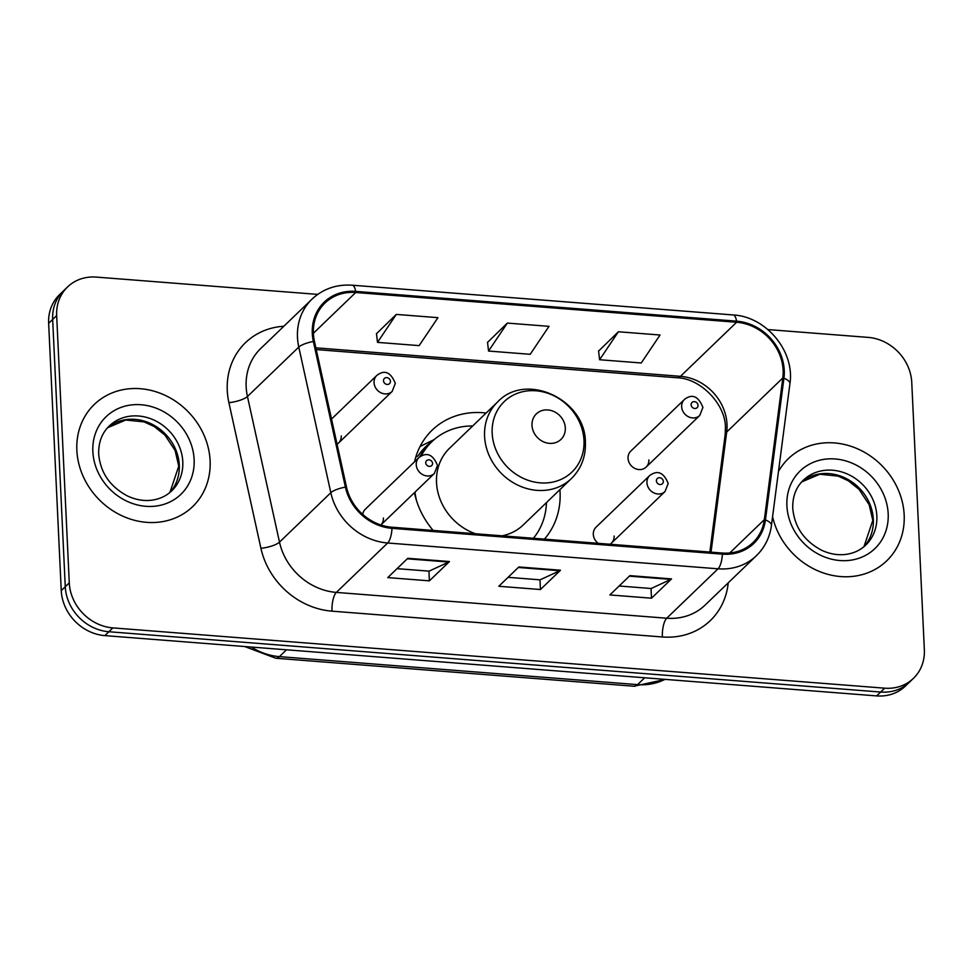 <?xml version="1.0" encoding="UTF-8"?>
<svg xmlns="http://www.w3.org/2000/svg" width="973" height="973" viewBox="0 0 973 973"><rect width="100%" height="100%" fill="white"/><g stroke="black" fill="none" stroke-linecap="round" stroke-linejoin="round"><path stroke-width="1.46" d="M414.437 492.654A78.302 69.071 46.1 0 0 433.155 530.443M544.406 539.127A78.302 69.071 46.1 0 0 560.071 492.253A78.302 69.071 46.1 0 0 559.901 489.65M610.01 544.26A11.08 9.779 46.1 0 0 611.409 543.165L665.033 491.523A11.08 9.779 -133.9 0 1 653.807 492.861A11.08 9.779 -133.9 0 1 646.948 482.73A11.08 9.779 -133.9 0 1 649.672 475.566L596.035 527.208A11.08 9.779 46.1 0 0 593.311 534.372A11.08 9.779 46.1 0 0 598.249 543.335M611.409 543.165A11.08 9.779 46.1 0 0 614.133 536.001M362.698 514.389A11.08 9.779 46.1 0 1 365.337 509.183L418.962 457.541A11.08 9.779 -133.9 0 0 416.237 464.705A11.08 9.779 -133.9 0 0 423.109 474.848A11.08 9.779 -133.9 0 0 434.335 473.498L380.881 524.97A11.08 9.779 46.1 0 0 383.435 517.977M646.133 467.101L699.757 415.459A11.08 9.779 -133.9 0 1 688.531 416.809A11.08 9.779 -133.9 0 1 681.659 406.665A11.08 9.779 -133.9 0 1 684.396 399.502L630.759 451.144A11.08 9.779 46.1 0 0 628.035 458.307A11.08 9.779 46.1 0 0 634.895 468.451A11.08 9.779 46.1 0 0 646.133 467.101A11.08 9.779 46.1 0 0 648.857 459.937M337.059 444.199A11.08 9.779 46.1 0 0 338.519 443.068A11.08 9.779 46.1 0 0 341.255 435.904M486.123 413.026A78.302 69.071 46.1 0 0 432.194 430.102A78.302 69.071 46.1 0 0 414.547 461.786M317.733 294.393L96.339 277.098A44.32 39.09 46.1 0 0 67.575 286.938L59.548 294.661A44.32 39.09 46.1 0 0 48.65 323.328L61.25 590.599A44.32 39.09 46.1 0 0 104.865 635.612L876.661 695.902A44.32 39.09 46.1 0 0 905.425 686.062L909.439 682.207A44.32 39.09 46.1 0 1 880.662 692.046A44.32 39.09 46.1 0 0 909.439 682.207L913.452 678.339A44.32 39.09 46.1 0 0 924.35 649.672L911.75 382.401A44.32 39.09 46.1 0 0 868.135 337.388L767.904 329.567M67.575 286.938A44.32 39.09 46.1 0 0 56.665 315.605L69.278 582.876L65.264 586.731A44.32 39.09 46.1 0 0 108.879 631.745L880.662 692.046L108.879 631.745A44.32 39.09 46.1 0 1 65.264 586.731L52.664 319.472L65.264 586.731L61.25 590.599M63.561 290.793A44.32 39.09 46.1 0 0 52.664 319.472A44.32 39.09 46.1 0 1 63.561 290.793M76.855 450.317A70.907 62.552 46.1 0 0 120.786 515.216A70.907 62.552 46.1 0 0 192.666 506.605A70.907 62.552 46.1 0 0 210.107 460.728A70.907 62.552 46.1 0 0 166.176 395.841A70.907 62.552 46.1 0 0 94.296 404.452A70.907 62.552 46.1 0 0 76.855 450.317A70.907 62.552 46.1 0 0 120.786 515.216A70.907 62.552 46.1 0 0 192.666 506.605A70.907 62.552 46.1 0 0 210.107 460.728A70.907 62.552 46.1 0 0 166.176 395.841A70.907 62.552 46.1 0 0 94.296 404.452A70.907 62.552 46.1 0 0 76.855 450.317M772.574 516.699A70.907 62.552 46.1 0 0 820.616 571.954A70.907 62.552 46.1 0 0 886.719 560.825A70.907 62.552 46.1 0 0 904.172 514.96A70.907 62.552 46.1 0 0 860.229 450.061A70.907 62.552 46.1 0 0 788.349 458.672A70.907 62.552 46.1 0 0 778.473 471.443A70.907 62.552 46.1 0 1 788.349 458.672L788.349 458.672A70.907 62.552 46.1 0 1 860.229 450.061A70.907 62.552 46.1 0 1 904.172 514.96A70.907 62.552 46.1 0 1 886.719 560.825A70.907 62.552 46.1 0 1 820.616 571.954A70.907 62.552 46.1 0 1 772.574 516.699M313.403 333.581A47.276 41.705 -133.9 0 1 325.031 302.992A47.276 41.705 -133.9 0 1 355.717 292.508L736.622 322.258A47.276 41.705 -133.9 0 1 782.827 377.962L764.34 519.643A47.276 41.705 -133.9 0 1 753.029 542.545A47.276 41.705 -133.9 0 1 722.331 553.029L391.961 527.22A47.276 41.705 -133.9 0 1 346.473 486.999L314.437 341.365A47.276 41.705 -133.9 0 1 313.403 333.581M312.297 333.496A48.455 42.739 46.1 0 0 313.355 341.474L345.391 487.108A48.455 42.739 46.1 0 0 392.01 528.339L722.392 554.148A48.455 42.739 46.1 0 0 765.447 519.923L783.934 378.242A48.455 42.739 46.1 0 0 736.573 321.151L355.668 291.389A48.455 42.739 46.1 0 0 312.297 333.496M618.402 331.757L599.599 359.73L641.243 362.978L660.047 335.016L618.402 331.757L598.577 351.083M396.303 314.413L377.5 342.374L419.144 345.622L437.947 317.66L396.303 314.413L376.478 333.739M507.359 323.085L488.543 351.046L530.188 354.306L549.003 326.344L507.359 323.085L487.534 342.411M69.278 582.876A44.32 39.09 46.1 0 0 112.88 627.889L884.676 688.179A44.32 39.09 46.1 0 0 913.452 678.339M449.453 561.543L429.397 580.845L387.753 577.597L407.809 558.295L449.453 561.543A11.822 3.953 -85.5 0 1 448.748 562.041L407.273 558.806M671.552 578.899L651.496 598.2L609.852 594.941L629.908 575.639L671.552 578.899A11.822 3.953 -85.5 0 1 670.847 579.397L629.373 576.15M560.497 570.214L540.453 589.529L498.808 586.269L518.852 566.967L560.497 570.214A11.822 3.953 -85.5 0 1 559.791 570.725L518.317 567.478M540.453 589.529L539.991 579.823M508.088 577.33L540.1 579.835L559.791 570.725M651.496 598.2L651.046 588.495M619.144 586.001L651.144 588.507L670.847 579.397M429.397 580.845L428.947 571.151M397.045 568.658L429.057 571.151L448.748 562.041M488.543 351.046L487.509 342.204M377.5 342.374L376.454 333.52M599.599 359.73L598.553 350.876M565.313 427.95A17.733 15.641 46.1 0 0 547.86 409.949A17.733 15.641 46.1 0 0 532 425.347A17.733 15.641 46.1 0 0 549.441 443.36A17.733 15.641 46.1 0 0 565.313 427.95M502.141 535.831A53.187 46.911 46.1 0 0 523.389 524.812L571.431 478.546A53.187 46.911 46.1 0 1 517.527 485.004A53.187 46.911 46.1 0 1 484.578 436.33A53.187 46.911 46.1 0 1 497.653 401.922L449.611 448.188A53.187 46.911 46.1 0 0 436.524 482.596A53.187 46.911 46.1 0 0 475.408 533.739M472.683 425.967A70.165 61.895 46.1 0 0 431.817 441.742A70.165 61.895 46.1 0 0 421.224 455.887M431.817 441.742L429.811 443.676A70.165 61.895 46.1 0 0 419.728 456.872M414.972 492.143A70.165 61.895 46.1 0 0 416.639 501.01M533.386 538.276A70.165 61.895 46.1 0 0 546.461 502.591M415.739 457.274L418.135 455.79A70.834 62.479 46.1 0 1 432.389 441.195M419.983 446.631A76.818 67.769 -133.9 0 1 422.963 445.062L434.25 439.528M104.865 635.612L112.88 627.889M48.65 323.328L56.665 315.605M876.661 695.902L884.676 688.179M251.375 647.057A59.098 52.128 46.1 0 0 279.409 656.629L286.512 649.794M665.374 679.397L633.982 686.233L275.797 658.247A29.543 9.876 -85.5 0 0 279.409 656.629L637.595 684.615L644.698 677.78M633.982 686.233A29.543 9.876 -85.5 0 0 637.595 684.615A59.098 52.128 46.1 0 0 664.936 679.361M782.827 377.962L726.697 432.012A47.276 41.705 46.1 0 0 727.001 424.337A47.276 41.705 46.1 0 0 680.48 376.32L315.86 347.835M711.02 552.153L726.697 432.012A26.587 10.229 -172.6 0 0 725.14 434.846L725.432 427.536C725.59 404.221 700.475 378.315 677.232 377.779A26.587 8.891 -85.5 0 0 680.48 376.32L736.622 322.258M355.717 292.508L313.391 333.265M728.266 582.791L728.011 584.797A73.863 65.155 -133.9 0 1 662.37 636.974L331.988 611.166A14.777 4.938 -85.5 0 1 336.342 592.411L387.668 542.995A59.098 52.128 -133.9 0 1 330.82 492.715L298.784 347.081A59.098 52.128 -133.9 0 1 297.483 337.351A59.098 52.128 -133.9 0 1 312.029 299.112L260.703 348.541A59.098 52.128 46.1 0 0 246.157 386.768A59.098 52.128 46.1 0 0 247.458 396.498L279.494 542.131A59.098 52.128 46.1 0 0 336.342 592.411L666.724 618.22A59.098 52.128 46.1 0 0 705.084 605.109L756.41 555.692A59.098 52.128 -133.9 0 1 718.05 568.804L387.668 542.995A14.777 4.938 -85.5 0 0 392.01 528.339M313.355 341.474A14.777 3.977 -12.4 0 0 298.784 347.081L247.458 396.498A14.777 3.977 167.6 0 1 228.898 402.676A73.863 65.155 -133.9 0 1 283.848 326.247M722.392 554.148A14.777 4.938 94.5 0 1 718.05 568.804L666.724 618.22A14.777 4.938 -85.5 0 0 662.37 636.974M765.447 519.923A14.777 5.68 7.4 0 1 771.431 525.493L789.906 383.812C795.136 351.508 766.225 316.553 733.095 314.948L352.19 285.198A14.777 4.938 94.5 0 1 355.668 291.389M331.988 611.166A73.863 65.155 -133.9 0 1 260.922 548.31A14.777 3.977 167.6 0 0 279.494 542.131L330.82 492.715A14.777 3.977 -12.4 0 1 345.391 487.108M783.934 378.242A14.777 5.68 7.4 0 1 789.906 383.812M736.573 321.151A14.777 4.938 -85.5 0 0 733.095 314.948M260.922 548.31L228.898 402.676M726.588 584.408A14.777 5.68 -172.6 0 0 728.011 584.797M764.34 519.643L729.714 552.992M107.553 427.743L125.748 420.032L144.065 421.893L154.269 426.551L164.923 435.077L175.104 450.463L178.752 466.176L169.886 492.484A45.026 39.723 46.1 0 0 179.275 465.106A45.026 39.723 46.1 0 0 152.615 424.52A45.026 39.723 46.1 0 0 107.577 427.706M171.71 490.854A45.026 39.723 46.1 0 0 182.79 461.725A45.026 39.723 46.1 0 0 154.889 420.518A45.026 39.723 46.1 0 0 109.244 425.992C101.934 433.107 98.407 442.46 98.687 454.05C100.389 472.732 110.083 486.768 127.755 496.121C135.916 499.842 143.955 501.18 151.861 500.171C159.779 499.064 166.395 495.962 171.71 490.854M194.126 459.487A53.892 47.543 46.1 0 0 141.085 404.744A53.892 47.543 46.1 0 0 92.849 451.569A53.892 47.543 46.1 0 0 145.877 506.313A53.892 47.543 46.1 0 0 194.126 459.487M583.995 440.404A48.857 43.092 46.1 0 0 535.916 390.781A48.857 43.092 46.1 0 0 492.18 433.24A48.857 43.092 46.1 0 0 540.258 482.863A48.857 43.092 46.1 0 0 583.995 440.404M873.328 519.327A45.026 39.723 46.1 0 0 846.668 478.752A45.026 39.723 46.1 0 0 801.63 481.939L819.801 474.252L838.118 476.113L848.334 480.771L858.977 489.297L869.157 504.683L872.805 520.397L863.951 546.704A45.026 39.723 46.1 0 0 873.328 519.327M865.763 545.087A45.026 39.723 46.1 0 0 876.843 515.945A45.026 39.723 46.1 0 0 848.942 474.751A45.026 39.723 46.1 0 0 803.297 480.212C795.987 487.327 792.472 496.68 792.752 508.271C794.455 526.965 804.136 540.988 821.808 550.341C829.969 554.063 838.008 555.413 845.926 554.391C853.844 553.284 860.448 550.183 865.763 545.087M888.179 513.708A53.892 47.543 46.1 0 0 835.138 458.964A53.892 47.543 46.1 0 0 786.902 505.79A53.892 47.543 46.1 0 0 839.93 560.533A53.892 47.543 46.1 0 0 888.179 513.708M338.519 443.068L392.155 391.426A11.08 9.779 -133.9 0 1 380.93 392.776A11.08 9.779 -133.9 0 1 374.058 382.632A11.08 9.779 -133.9 0 1 376.782 375.469L331.525 419.047M383.508 380.759A3.697 3.26 46.1 0 0 390.453 381.307A3.697 3.26 46.1 0 0 383.508 380.759M691.11 404.792A3.697 3.26 46.1 0 0 698.055 405.34A3.697 3.26 46.1 0 0 691.11 404.792M432.62 463.379A3.697 3.26 46.1 0 0 425.688 462.832A3.697 3.26 46.1 0 0 432.62 463.379M663.331 481.404A3.697 3.26 46.1 0 0 656.386 480.857A3.697 3.26 46.1 0 0 663.331 481.404M275.797 658.247L244.722 646.534M756.41 555.692C764.766 547.495 769.777 537.424 771.431 525.493M352.19 285.198C336.476 284.201 323.085 288.835 312.029 299.112M709.84 552.056L725.14 434.846M677.232 377.779L316.249 349.575M497.653 401.922C525.919 371.54 585.612 399.429 585.393 442.362C585.855 456.738 581.197 468.791 571.431 478.546M392.155 391.426L395.318 383.374C390.732 372.087 384.554 369.46 376.782 375.469M699.757 415.459L702.92 407.407C698.334 396.12 692.156 393.493 684.396 399.502M418.962 457.541C426.831 451.764 433.009 454.403 437.497 465.447L434.335 473.498M649.672 475.566C657.541 469.789 663.72 472.428 668.208 483.459L665.033 491.523"/></g></svg>
